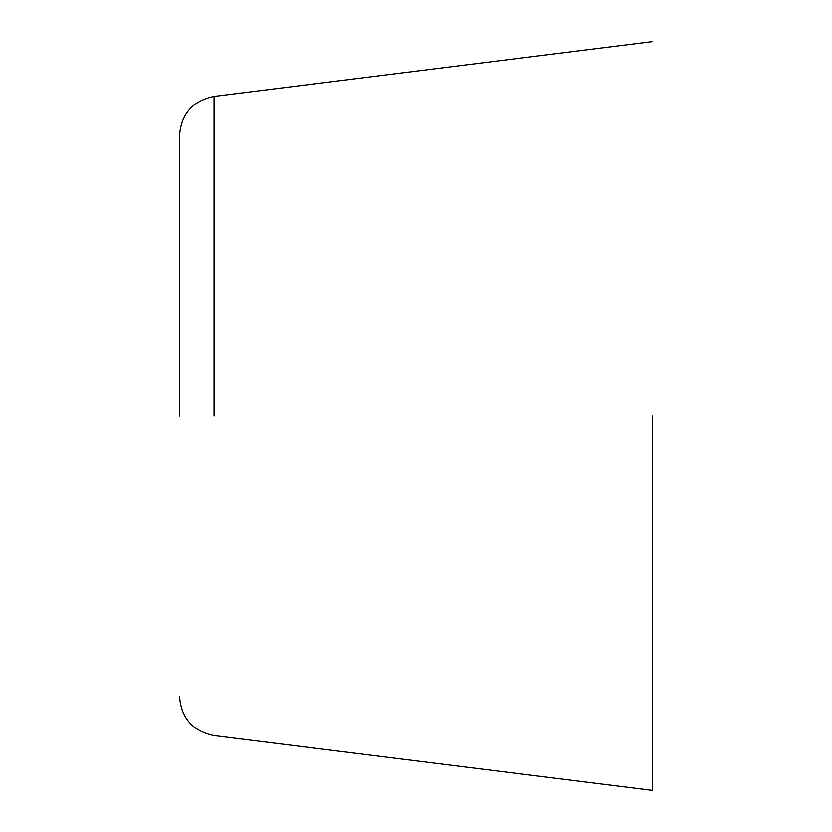 <?xml version="1.0" encoding="UTF-8"?>
<svg xmlns="http://www.w3.org/2000/svg" width="832" height="832" viewBox="0 0 832 832"><rect width="100%" height="100%" fill="white"/><g stroke="black" fill="none" stroke-linecap="round" stroke-linejoin="round"><path stroke-width="1.25" d="M652.465 416L652.465 790.4L652.465 416M179.535 416L179.535 135.502L179.535 416M214.063 416L214.063 96.398L214.063 416M652.465 790.4L214.063 735.602C192.754 731.214 181.251 718.172 179.535 696.498M652.465 41.6L214.063 96.398C192.754 100.786 181.251 113.828 179.535 135.502"/></g></svg>

